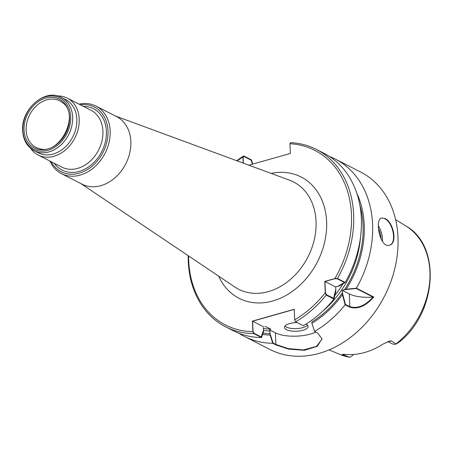 <?xml version="1.0" encoding="UTF-8"?>
<svg xmlns="http://www.w3.org/2000/svg" width="453" height="453" viewBox="0 0 453 453"><rect width="100%" height="100%" fill="white"/><g stroke="black" fill="none" stroke-linecap="round" stroke-linejoin="round"><path stroke-width="0.68" d="M389.223 245.237C397.575 243.318 392.842 221.777 384.444 218.561M349.846 307.185L345.146 304.784L342.44 294.66L342.258 290.339L342.366 292.848L345.424 304.371L349.824 306.619C357.377 308.974 365.129 305.803 373.085 297.1A25.187 9.236 177.6 0 1 349.291 293.929A25.187 9.236 177.6 0 0 373.759 297.043C365.701 306.171 357.728 309.552 349.846 307.185L349.291 293.929L342.258 290.339L344.501 289.705L356.217 288.482L373.085 297.1M359.778 204.824A90.974 70.996 117.1 0 1 344.501 289.705M307.474 325.135A11.806 4.326 -2.4 0 1 296.364 328.612A11.806 4.326 -2.4 0 1 284.999 326.075A11.806 4.326 -2.4 0 0 296.364 328.612A11.806 4.326 -2.4 0 0 307.474 325.135M342.44 294.66A92.389 72.101 117.1 0 1 311.924 323.3L311.868 321.93A90.974 70.996 117.1 0 0 342.366 292.848M263.097 333.063A90.974 70.996 117.1 0 0 270.073 333.742L273.04 342.983L275.883 344.439L288.085 348.561L303.555 349.92L316.511 346.364L321.953 339.212M270.073 333.742L269.716 329.926L275.396 332.83A25.187 9.236 177.6 0 0 315.741 332.083A25.187 9.236 177.6 0 1 275.396 332.83L269.716 329.926L270.741 329.105A86.574 67.565 117.1 0 1 263.42 328.431A86.574 67.565 117.1 0 0 270.741 329.105L265.509 326.568L270.741 329.105L269.716 329.926L269.96 331.007A88.148 68.794 117.1 0 1 263.499 330.316A88.148 68.794 117.1 0 0 269.96 331.007L270.13 335.112A92.389 72.101 117.1 0 1 262.632 334.393M337.151 278.737L344.376 282.429L337.927 286.347L335.684 286.976L335.792 289.49L333.584 298.323L326.358 294.631L325.401 292.276L324.948 281.494L334.574 278.771L337.151 278.737M289.716 323.567A11.806 4.326 -2.4 0 1 297.128 322.57A11.806 4.326 -2.4 0 0 289.716 323.567A11.806 4.326 -2.4 0 0 284.495 327.417A11.806 4.326 -2.4 0 1 289.716 323.567M306.002 324.11A11.806 4.326 -2.4 0 1 308.085 326.426A11.806 4.326 -2.4 0 1 296.472 331.245A11.806 4.326 -2.4 0 1 284.495 327.417A11.806 4.326 -2.4 0 0 296.472 331.245A11.806 4.326 -2.4 0 0 308.085 326.426A11.806 4.326 -2.4 0 0 306.002 324.11M188.199 255.685A99.637 77.757 -62.9 0 0 225.622 326.817A99.637 77.757 -62.9 0 0 253.816 333.606L261.523 337.547L263.555 331.755L263.386 327.644L263.499 330.384L261.2 336.936L253.969 333.244L253.034 331.285L252.61 321.188L294.235 309.422M243.34 163.165L243.108 157.57L243.918 156.489L251.149 160.181L252.417 164.173M324.948 281.494L335.684 286.976L335.866 291.302L333.912 299.042A99.637 77.757 117.1 0 1 303.312 325.73L295.611 321.794A99.637 77.757 -62.9 0 0 326.205 295.107L333.912 299.042M252.61 321.188L263.544 326.777L252.434 321.098L294.229 309.286L294.671 319.835A98.063 76.529 -62.9 0 0 325.248 292.763L324.773 281.404L335.684 286.976L339.546 285.888L345.192 282.446A99.637 77.757 117.1 0 0 323.991 153.301L316.29 149.365A99.637 77.757 -62.9 0 0 290.741 142.655L289.931 143.731L290.339 153.454L248.827 165.186M238.68 289.303A60.283 47.05 117.1 0 1 234.988 287.117L80.872 183.573M233.731 286.273A60.283 47.05 -62.9 0 0 234.813 287.032A60.283 47.05 -62.9 0 0 238.595 289.257A60.283 47.05 -62.9 0 0 290.866 279.048A60.283 47.05 -62.9 0 0 316.047 221.432A60.283 47.05 -62.9 0 0 293.453 181.885A60.283 47.05 -62.9 0 0 289.433 180.13A60.283 47.05 -62.9 0 0 288.187 179.694M115.39 116.008L289.609 180.215A60.283 47.05 117.1 0 1 293.538 181.93M24.049 129.977A27.39 21.376 117.1 0 1 57.214 98.29A27.39 21.376 117.1 0 1 59.066 142.389A27.39 21.376 117.1 0 1 24.049 129.977M387.893 341.63L391.715 343.584A10.011 7.814 -62.9 0 0 396.013 344.127L398.521 342.587C436.794 313.499 441.788 245.826 405.894 225.985A72.316 56.438 117.1 0 1 395.854 343.986L391.483 340.973L389.71 341.018M353.555 354.456A10.011 7.814 117.1 0 1 349.506 357.275L340.214 354.529L329.042 349.909M342.411 354.388L349.506 357.275M344.059 354.348A10.011 7.814 -62.9 0 1 342.819 354.727C342.128 354.257 343.34 354.172 346.443 354.473A73.035 56.999 -62.9 0 0 382.836 344.184L389.784 340.996M384.84 218.448C393.38 221.704 397.972 243.652 389.399 245.192C380.237 248.72 374.201 219.15 381.703 217.955L384.84 218.448M329.461 156.466A99.637 77.757 117.1 0 1 335.226 159.043L360.633 172.021A99.637 77.757 117.1 0 1 384.546 296.126A99.637 77.757 117.1 0 1 269.971 349.478L244.563 336.494A99.637 77.757 117.1 0 1 239.093 333.334M349.824 306.619L349.291 293.929L342.258 290.339L346.12 289.246L356.42 288.182L373.759 297.043M345.146 304.784A99.637 77.757 117.1 0 1 314.546 331.471L317.695 333.08L321.992 338.833L317.327 346.29L304.433 350.299L288.516 349.099L275.9 344.892L275.396 332.83L275.883 344.439M311.924 323.3L314.546 331.471M270.13 335.112L272.751 343.283A99.637 77.757 117.1 0 1 244.563 336.494M356.805 193.25A92.389 72.101 117.1 0 1 346.12 289.246M335.226 159.043A99.637 77.757 117.1 0 1 356.42 288.182M272.751 343.283L275.9 344.892M252.768 164.071L251.432 159.881L243.725 155.945A99.637 77.757 -62.9 0 0 236.721 160.724M261.523 337.547A99.637 77.757 117.1 0 1 233.329 330.752L225.622 326.817M345.192 282.446L337.485 278.504A99.637 77.757 -62.9 0 0 316.29 149.365M325.248 292.763L326.205 295.107M295.611 321.794L294.671 319.835M188.624 255.968A98.063 76.529 -62.9 0 0 252.876 331.647L252.434 321.098M252.876 331.647L253.816 333.606M243.725 155.945L242.916 157.021A98.063 76.529 -62.9 0 0 237.196 160.9M242.916 157.021L243.17 163.103M337.485 278.504L334.914 278.538A98.063 76.529 -62.9 0 0 289.931 143.731M324.773 281.404L334.914 278.538M79.003 104.139A37.933 29.604 117.1 0 1 95.934 106.07L116.619 116.636A37.933 29.604 117.1 0 1 125.724 163.89A37.933 29.604 117.1 0 1 82.101 184.201L61.415 173.629A37.933 29.604 117.1 0 1 49.932 161.047M95.934 106.07A37.933 29.604 117.1 0 1 105.039 153.318A37.933 29.604 117.1 0 1 61.415 173.629M22.877 130.305A28.805 22.48 117.1 0 1 57.752 96.987A28.805 22.48 117.1 0 1 59.7 143.363A28.805 22.48 117.1 0 1 22.877 130.305M61.444 97.463L65.64 99.609A29.909 23.341 117.1 0 1 72.82 136.857A29.909 23.341 117.1 0 1 38.426 152.871L34.23 150.724C27.089 146.744 23.228 140.062 22.65 130.685C20.821 109.292 45.045 87.978 61.444 97.463A29.909 23.341 117.1 0 1 68.624 134.717A29.909 23.341 117.1 0 1 34.23 150.724M57.423 95.951A31.953 24.938 117.1 0 1 67.231 98.12A31.953 24.938 117.1 0 1 74.898 137.922A31.953 24.938 117.1 0 1 38.154 155.028A31.953 24.938 117.1 0 1 30.645 148.352M80.277 104.79A36.359 28.375 117.1 0 1 103.069 152.316A36.359 28.375 117.1 0 1 51.2 161.698M381.12 239.065A13.222 6.699 74.2 0 0 378.419 228.544A13.222 6.699 74.2 0 1 381.12 239.065M382.366 241.279A14.168 7.174 74.2 0 0 378.323 225.781A14.168 7.174 74.2 0 1 382.366 241.279M360.48 237.327A88.148 68.794 117.1 0 1 322.796 311.086A88.148 68.794 117.1 0 0 360.48 237.327M342.995 283.799A86.574 67.565 117.1 0 1 334.824 295.509A86.574 67.565 117.1 0 0 342.995 283.799M265.922 326.641A86.574 67.565 117.1 0 1 264.824 326.596A86.574 67.565 117.1 0 0 265.922 326.641M26.138 130.204A26.115 20.379 117.1 0 1 38.748 103.867A26.115 20.379 117.1 0 1 62.69 102.808C80.374 114.971 59.507 155.809 39.292 148.601A26.115 20.379 117.1 0 1 26.138 130.204M349.172 357.179A72.316 56.438 117.1 0 1 340.214 354.529M388.549 341.386A10.011 7.814 -62.9 0 0 391.483 340.973M271.121 173.403A68.131 53.177 117.1 0 1 326.188 216.398A68.131 53.177 117.1 0 1 285.747 295.56A68.131 53.177 117.1 0 1 218.629 276.132M67.231 98.12L90.934 110.232A31.953 24.938 117.1 0 1 98.607 150.034A31.953 24.938 117.1 0 1 61.857 167.14L38.154 155.028M83.346 106.359A34.473 26.903 117.1 0 1 101.755 151.642A34.473 26.903 117.1 0 1 54.275 163.267M405.894 225.985L395.599 219.643"/></g></svg>
